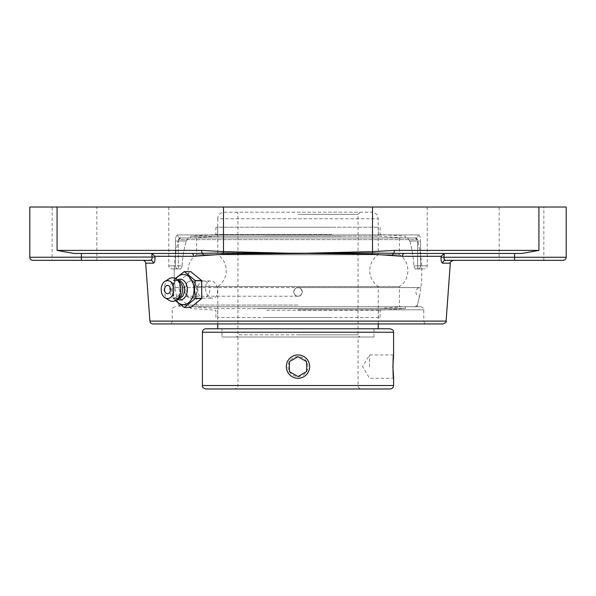 <?xml version="1.0" encoding="UTF-8"?>
<svg xmlns="http://www.w3.org/2000/svg" width="596" height="596" viewBox="0 0 596 596"><rect width="100%" height="100%" fill="white"/><g stroke="black" fill="none" stroke-linecap="round" stroke-linejoin="round"><path stroke-width="0.45" stroke-dasharray="2.98 2.23" d="M443.059 323.941L152.941 323.941M298 323.941L426.848 323.941L298 323.941M441.122 260.191L441.107 256.287L402.36 256.287L372.195 254.194L306.664 253.449L223.805 254.194L193.64 256.287L154.893 256.287L154.878 260.191M444.623 259.93L445.584 260.325A3.054 2.905 90 0 0 442.686 263.164L441.74 262.359L441.152 260.377M154.848 260.377L154.26 262.359L153.314 263.164A3.054 2.905 -90 0 0 150.416 260.325L151.377 259.93M197.909 289.589C197.745 294.789 195.808 297.642 192.098 298.149C184.462 298.656 183.538 280.425 191.212 280.954C195.004 281.476 197.239 284.352 197.909 289.589M168.772 253.449L306.657 253.225L372.507 251.594L394.418 250.395L538.918 250.395L522.051 253.449L404.446 253.449L514.624 253.449L514.624 260.325L499.15 260.325L543.85 260.325L499.15 260.325L499.15 207.028L543.85 207.028L499.15 207.028M193.64 256.287A3.054 2.086 90 0 0 191.554 253.449L150.93 253.449L151.809 253.568L154.893 256.287M154.953 257.047L152.092 257.271L151.809 253.568M150.93 253.449L73.949 253.449L150.93 253.449M191.554 253.449L73.949 253.449L57.082 250.395L201.582 250.395A3.054 1.438 -90 0 0 202.335 253.069A3.054 1.9 -97.3 0 1 203.527 255.528M142.645 260.325L32.855 260.325M96.85 260.325L52.15 260.325L96.85 260.325L96.85 207.028L52.15 207.028L52.15 260.325M441.107 256.287L444.191 253.568L443.908 257.271L441.047 257.047M453.355 260.325L445.584 260.325M402.36 256.287A3.054 2.086 -90 0 1 404.446 253.449L393.665 253.069A3.054 1.438 90 0 0 394.418 250.395M306.657 253.225L393.665 253.069A3.054 1.9 97.3 0 0 392.473 255.528M563.145 260.325L514.624 260.325M427.228 253.449L404.446 253.449M522.051 253.449L514.624 253.449M201.582 250.395L223.493 251.594L289.343 253.225M29.8 207.028L566.2 207.028M298 306.746L420.731 306.746L298 306.746M415.472 237.975C416.835 238.109 417.572 239.13 417.692 241.03C417.572 239.13 416.835 238.117 415.472 237.975L180.528 237.975A3.054 2.846 -90 0 1 177.683 234.921A3.054 2.846 -90 0 0 180.528 237.975L188.358 237.975L186.228 241.03L188.358 237.975L180.528 237.975C179.165 238.109 178.428 239.13 178.308 241.03C178.428 239.13 179.165 238.117 180.528 237.975L415.472 237.975A3.054 2.846 90 0 0 418.317 234.921A3.054 2.846 90 0 1 415.472 237.975L407.642 237.975L409.772 241.03L407.642 237.975L415.472 237.975M418.317 234.921C419.711 235.189 420.471 237.223 420.59 241.03C420.471 237.23 419.711 235.196 418.317 234.921L177.683 234.921C176.289 235.189 175.529 237.223 175.41 241.03C175.529 237.23 176.289 235.196 177.683 234.921L418.317 234.921M178.308 268.923L180.879 268.923L182.1 265.868L180.879 268.923L171.827 268.923L178.308 268.923A3.054 2.898 90 0 1 175.41 265.868L178.308 265.868L178.308 268.923L178.308 265.868L175.41 265.868A3.054 2.898 -90 0 0 178.308 268.923M415.121 268.923L424.173 268.923L415.121 268.923L413.9 265.868L415.121 268.923L421.737 268.923L415.121 268.923M182.1 265.868A116.086 116.086 0 0 1 186.228 241.03A116.086 116.086 0 0 0 182.1 265.868L178.308 265.868L178.308 241.03L175.41 241.03L178.308 241.03L178.308 265.868L182.1 265.868M407.642 237.975L188.358 237.975L407.642 237.975M409.772 241.03A116.086 116.086 0 0 1 413.9 265.868A116.086 116.086 0 0 0 409.772 241.03L420.59 241.03L417.692 241.03L417.692 265.868L417.692 241.03L409.772 241.03M180.879 268.923L174.263 268.923L180.879 268.923M179.091 306.746A123.782 123.782 0 0 1 174.263 268.923M210.686 280.954C202.782 280.47 204.584 298.633 212.392 298.149C220.289 298.633 218.479 280.47 210.686 280.954L191.212 280.954M298 207.028L427.228 207.028L298 207.028M52.15 207.028L96.85 207.028M203.743 280.954A8.597 6.079 -90 0 0 197.663 289.552A8.597 6.079 -90 0 0 203.743 298.149A8.597 6.079 -90 0 0 209.822 289.552A8.597 6.079 -90 0 0 203.743 280.954L190.705 280.954A8.597 6.079 -90 0 0 184.626 289.552A8.597 6.079 -90 0 0 190.705 298.149A8.597 6.079 -90 0 0 196.784 289.552A8.597 6.079 -90 0 0 190.705 280.954M175.358 278.481L173.317 280.582L172.557 289.552L173.317 298.522L175.358 300.622M190.705 307.491L179.716 298.522L179.716 280.582L190.705 271.612M179.716 280.582L173.317 280.582M179.716 298.522L173.317 298.522M175.924 300.295A15.071 10.654 90 0 1 172.885 291.995A15.071 10.654 90 0 1 172.743 289.552A15.071 10.654 90 0 1 172.885 287.108A15.071 10.654 90 0 1 175.924 278.809M164.965 291.645A4.202 2.973 90 0 1 164.965 287.466M177.34 299.207A10.378 7.338 90 0 1 176.893 298.931A10.378 7.338 90 0 1 172.795 291.235A10.378 7.338 90 0 1 172.698 289.552A10.378 7.338 90 0 1 172.795 287.868A10.378 7.338 90 0 1 176.893 280.18A10.378 7.338 90 0 1 177.34 279.904M178.048 298.723A9.171 6.481 90 0 1 175.269 297.836A9.171 6.481 90 0 1 171.559 289.552A9.171 6.481 90 0 1 175.269 281.267A9.171 6.481 90 0 1 178.048 280.381M179.433 297.493A9.171 6.481 90 0 1 176.192 298.723A9.171 6.481 90 0 1 169.711 289.552A9.171 6.481 90 0 1 176.192 280.381A9.171 6.481 90 0 1 179.433 281.61M169.115 300.339A11.793 8.337 90 0 1 164.153 289.552A11.793 8.337 90 0 1 169.115 278.772M369.572 366.615L369.572 354.955L369.572 366.615M361.481 388.972L234.519 388.972L361.481 388.972A3.442 3.442 0 0 1 358.047 385.53L237.953 385.53L358.047 385.53L358.047 337.001L237.953 337.001L358.047 337.001M390.149 388.972L205.851 388.972M298 378.274C305.085 377.581 308.966 373.692 309.659 366.615C310.203 356.624 296.435 350.94 289.753 358.367C282.325 365.043 288.01 378.81 298 378.274C288.017 378.81 282.318 365.043 289.753 358.367C296.435 350.932 310.196 356.624 309.659 366.615C308.966 373.692 305.085 377.581 298 378.274M205.851 328.791L390.149 328.791M222.017 328.791L373.983 328.791L222.017 328.791L222.017 337.001L373.983 337.001L373.983 328.791L222.017 328.791L373.983 328.791L373.983 337.001L222.017 337.001L373.983 337.001L222.017 337.001L222.017 328.791M224.312 212.191L371.688 212.191L224.312 212.191A6.549 6.549 0 0 0 217.756 218.739L378.244 218.739L217.756 218.739L217.756 254.745L378.244 254.745L217.756 254.745A19.102 19.102 0 0 1 217.756 286.534L378.244 286.534L217.756 286.534L217.756 323.941M378.244 328.791L217.756 328.791M235.77 212.191A2.183 2.183 0 0 1 237.953 214.374L237.953 334.818L298 334.818L237.953 334.818A2.183 2.183 0 0 1 235.77 337.001L360.23 337.001L235.77 337.001M298 287.6C296.286 287.123 294.856 288.561 293.686 291.928C294.737 295.154 296.175 296.584 298 296.227C299.863 296.607 301.3 295.169 302.314 291.928C301.256 288.643 299.818 287.205 298 287.6C303.558 287.339 303.558 296.488 298 296.227C295.385 295.966 293.947 294.528 293.686 291.913C293.947 289.298 295.385 287.861 298 287.6C299.714 287.123 301.144 288.561 302.314 291.928C301.263 295.154 299.825 296.584 298 296.227C296.137 296.607 294.7 295.169 293.686 291.928C294.744 288.643 296.182 287.205 298 287.6C293.761 288.717 292.748 291.176 294.953 294.96C298.738 297.166 301.189 296.152 302.314 291.913C302.053 289.298 300.615 287.861 298 287.6L420.843 287.6L298 287.6M298 296.227L176.535 296.227L298 296.227M180.834 237.975L415.166 237.975L180.834 237.975L178.614 239.659L417.386 239.659L178.614 239.659A123.782 123.782 0 0 0 175.157 287.6A4.366 4.366 0 0 1 180.141 291.928A4.366 4.366 0 0 1 176.535 296.227A123.782 123.782 0 0 0 178.8 305.748M196.553 237.975L196.553 254.745L399.447 254.745L196.553 254.745A19.102 19.102 0 0 0 196.553 286.534L399.447 286.534L196.553 286.534L196.553 306.746M298 305.063L178.614 305.063L298 305.063M415.166 237.975L417.386 239.659A123.782 123.782 0 0 1 420.843 287.6L175.768 287.555L420.232 287.555C417.58 287.816 416.12 289.269 415.859 291.928C416.03 294.223 417.23 295.661 419.465 296.227A123.782 123.782 0 0 1 417.2 305.748M287.905 360.781A11.659 11.659 0 0 1 303.833 356.512A11.659 11.659 0 0 1 308.095 372.44A11.659 11.659 0 0 1 292.167 376.709A11.659 11.659 0 0 1 287.905 360.781M289.388 361.638A9.938 9.938 0 0 0 298 376.553A9.938 9.938 0 0 0 306.612 361.638A9.938 9.938 0 0 0 289.388 361.638M306.597 371.576L306.597 361.645M289.403 361.645L289.403 371.576M265.198 227.232L378.348 227.232L265.198 227.232M331.518 227.232L215.901 227.232L331.518 227.232M265.198 236.12L378.348 236.12L265.198 236.12M255.207 237.975L402.829 237.975L255.207 237.975M254.142 237.975L405.422 237.975L254.142 237.975M341.858 236.232L190.578 236.232L341.858 236.232M331.518 234.496L215.901 234.496L331.518 234.496M328.776 317.489L217.652 317.489L328.776 317.489M266.554 317.489L380.099 317.489L266.554 317.489M328.776 308.601L217.652 308.601L328.776 308.601M338.155 306.746L193.171 306.746L338.155 306.746M339.146 306.746L190.578 306.746L339.146 306.746M256.854 308.49L405.422 308.49L256.854 308.49M266.554 310.233L380.099 310.233L266.554 310.233M149.894 321.102L446.106 321.102M450.308 263.164L442.686 263.164M153.314 263.164L145.692 263.164M223.493 207.028L223.493 251.594A3.054 1.438 -88.6 0 0 223.627 253.002A3.054 1.483 89.3 0 1 223.805 254.194M81.376 253.449L81.376 257.271L152.092 257.271M81.376 260.325L81.376 257.271L29.8 257.271M372.195 254.194A3.054 1.483 -89.3 0 1 372.373 253.002A3.054 1.438 88.6 0 0 372.507 251.594L372.507 207.028M443.908 257.271L566.2 257.271M538.918 207.028L538.918 250.395M57.082 207.028L57.082 250.395M298 320.879L423.793 320.879L298 320.879M298 309.801L423.793 309.801L298 309.801M186.228 241.03L178.308 241.03L186.228 241.03M175.41 241.03L175.41 265.868L168.772 265.868L175.41 265.868L175.41 241.03M417.692 268.923A3.054 2.898 -90 0 0 420.59 265.868L417.692 265.868L417.692 268.923L417.692 265.868L420.59 265.868L420.59 241.03L420.59 265.868L427.228 265.868L420.59 265.868A3.054 2.898 90 0 1 417.692 268.923M417.692 265.868L413.9 265.868L417.692 265.868M393.591 332.233L202.409 332.233M202.409 385.53L393.591 385.53M298 334.818L358.047 334.818L298 334.818M298 214.374L358.047 214.374L298 214.374M175.269 306.746C171.015 308.288 172.78 308.989 172.207 309.801L172.207 320.879C171.641 321.684 173.414 322.384 169.152 323.941M420.731 306.746C424.985 308.288 423.22 308.989 423.793 309.801L423.793 320.879C423.972 322.741 424.993 323.755 426.848 323.941M168.772 207.028L168.772 265.868C169.346 266.68 167.58 267.38 171.827 268.923M427.228 207.028L427.228 265.868C426.654 266.68 428.42 267.38 424.173 268.923M416.909 306.746A123.782 123.782 0 0 0 421.737 268.923M192.098 298.149L212.392 298.149M543.85 260.325L543.85 207.028M203.743 298.149L190.705 298.149M172.795 291.235L172.885 291.995M175.269 297.836L176.893 298.931M177.928 298.723L176.192 298.723M177.928 280.381L176.192 280.381M175.269 281.267L176.893 280.18M172.795 287.868L172.885 287.108M393.591 354.955L369.572 354.955L362.569 366.615L369.572 378.274L393.591 378.274M237.953 337.001L237.953 385.53C237.297 386.551 239.22 387.333 234.519 388.972M378.244 323.941L378.244 286.534C372.761 282.653 369.922 277.356 369.736 270.644C369.922 263.924 372.761 258.627 378.244 254.745L378.244 218.739C377.857 214.761 375.666 212.578 371.688 212.191M360.23 212.191L358.047 214.374L358.047 334.818C357.429 335.228 358.159 335.958 360.23 337.001M399.447 237.975L399.447 254.745C410.644 261.57 410.644 279.71 399.447 286.534L399.447 306.746M415.166 306.746L417.386 305.063M180.834 306.746L178.614 305.063M402.829 237.975L378.348 236.12L378.348 227.232M193.171 237.975L217.652 236.12L217.652 227.232M405.422 237.975L405.422 236.232L380.099 234.496L380.099 227.232M190.578 237.975L190.578 236.232L215.901 234.496L215.901 227.232M193.171 306.746L217.652 308.601L217.652 317.489M402.829 306.746L378.348 308.601L378.348 317.489M190.578 306.746L190.578 308.49L215.901 310.233L215.901 317.489M405.422 306.746L405.422 308.49L380.099 310.233L380.099 317.489"/><path stroke-width="0.89" d="M149.894 321.102L446.106 321.102C446.836 321.728 445.815 322.674 443.059 323.941L152.941 323.941A3.054 3.054 0 0 1 149.894 321.102L145.692 263.164L153.314 263.164C154.506 262.866 155.057 260.825 154.953 257.047L154.893 256.287L151.809 253.568L150.93 253.449L168.772 253.449M154.893 256.287L193.64 256.287L223.805 254.194L306.664 253.449L372.195 254.194L402.36 256.287L441.107 256.287L441.047 257.047C440.943 260.825 441.494 262.866 442.686 263.164L450.308 263.164C449.585 262.538 450.598 261.592 453.355 260.325L445.584 260.325A3.054 2.905 -90 0 0 442.686 263.164M151.377 259.93L151.987 258.932M152.017 258.843L152.092 257.271C152.196 259.156 151.637 260.176 150.416 260.325L142.645 260.325A3.054 3.054 0 0 1 145.692 263.164M154.953 257.047L29.8 257.271L29.8 207.028L57.082 207.028L57.082 250.395L73.949 253.449L191.554 253.449A3.054 2.086 90 0 1 193.64 256.287M153.314 263.164A3.054 2.905 90 0 0 150.416 260.325L81.376 260.325L81.376 253.449M427.228 253.449L522.051 253.449L538.918 250.395L394.418 250.395L372.507 251.594L306.657 253.225L223.627 253.002L191.554 253.449M29.8 257.271C29.979 259.126 30.999 260.147 32.855 260.325L81.376 260.325M203.527 255.528A3.054 1.9 -97.3 0 0 202.335 253.069A3.054 1.438 -90 0 1 201.582 250.395L57.082 250.395M289.343 253.225L223.493 251.594L201.582 250.395M402.36 256.287A3.054 2.086 -90 0 1 404.446 253.449L372.373 253.002L306.657 253.225M441.107 256.287L444.191 253.568L443.983 258.843M444.013 258.932L444.623 259.93M499.15 260.325L445.584 260.325C444.363 260.176 443.804 259.156 443.908 257.271L441.047 257.047M404.446 253.449L522.051 253.449M445.584 260.325L563.145 260.325C565.001 260.147 566.021 259.126 566.2 257.271L443.908 257.271M566.2 257.271L566.2 207.028L57.082 207.028M394.418 250.395A3.054 1.438 90 0 1 393.665 253.069A3.054 1.9 97.3 0 0 392.473 255.528M184.298 271.612L190.705 271.612L201.694 280.582L195.287 280.582L184.298 271.612L175.358 278.481M201.694 280.582L201.694 298.522L195.287 298.522L194.534 289.552L195.287 280.582M175.358 300.622L184.298 307.491L195.287 298.522M201.694 298.522L190.705 307.491L184.298 307.491M175.924 278.809A15.071 10.654 90 0 1 187.516 275.657A15.071 10.654 90 0 1 194.05 289.552A15.071 10.654 90 0 1 187.516 303.453A15.071 10.654 90 0 1 175.924 300.295M167.543 293.754A4.202 2.973 90 0 1 164.965 291.645A5.565 5.565 0 0 1 164.965 287.466A4.202 2.973 90 0 1 168.556 285.603A4.202 2.973 90 0 1 170.471 290.282A4.202 2.973 90 0 1 167.543 293.754M177.34 279.904A10.378 7.338 90 0 1 187.375 289.552A10.378 7.338 90 0 1 177.34 299.207M177.928 280.381L178.048 280.381A9.171 6.481 90 0 1 184.529 289.552A9.171 6.481 90 0 1 178.048 298.723L177.928 298.723M164.988 281.349L169.115 278.772A11.793 8.337 90 0 1 176.654 279.345L179.433 281.61A9.171 6.481 90 0 1 182.674 289.552A9.171 6.481 90 0 1 179.433 297.493L176.654 299.766A11.793 8.337 90 0 1 169.115 300.339L164.988 297.754A8.97 6.34 90 0 1 161.203 289.552A8.97 6.34 90 0 1 164.988 281.349A8.97 6.34 90 0 1 173.89 289.552A8.97 6.34 90 0 1 164.988 297.754M176.654 279.345A11.793 8.337 90 0 1 180.826 289.552A11.793 8.337 90 0 1 176.654 299.766M392.876 366.615L393.591 378.274C392.816 378.989 392.816 354.233 393.591 354.955L392.876 366.615M202.409 385.53C201.902 386.834 203.042 387.974 205.851 388.972L390.149 388.972A3.442 3.442 0 0 0 393.591 385.53L202.409 385.53L202.409 332.233A3.442 3.442 0 0 1 205.851 328.791L390.149 328.791C394.85 330.43 392.928 331.212 393.591 332.233L393.591 354.955M393.591 378.274L393.591 385.53M217.756 323.941L217.756 328.791L378.244 328.791L378.244 323.941M308.095 372.44A11.659 11.659 0 0 1 292.167 376.709A11.659 11.659 0 0 1 287.905 360.781A11.659 11.659 0 0 1 303.833 356.512A11.659 11.659 0 0 1 308.095 372.44M306.597 361.645L306.597 371.576L298 376.538L289.403 371.576L289.403 361.645L298 356.684L306.597 361.645L298 356.684L289.403 361.645M289.403 371.576L298 376.538L306.597 371.576M151.809 253.568L152.092 257.271M223.805 254.194A3.054 1.483 89.3 0 0 223.627 253.002A3.054 1.438 -88.6 0 1 223.493 251.594L223.493 207.028M372.507 207.028L372.507 251.594A3.054 1.438 88.6 0 1 372.373 253.002A3.054 1.483 -89.3 0 0 372.195 254.194M514.624 253.449L514.624 260.325M538.918 207.028L538.918 250.395M202.409 332.233L393.591 332.233M446.106 321.102L450.308 263.164"/></g></svg>
